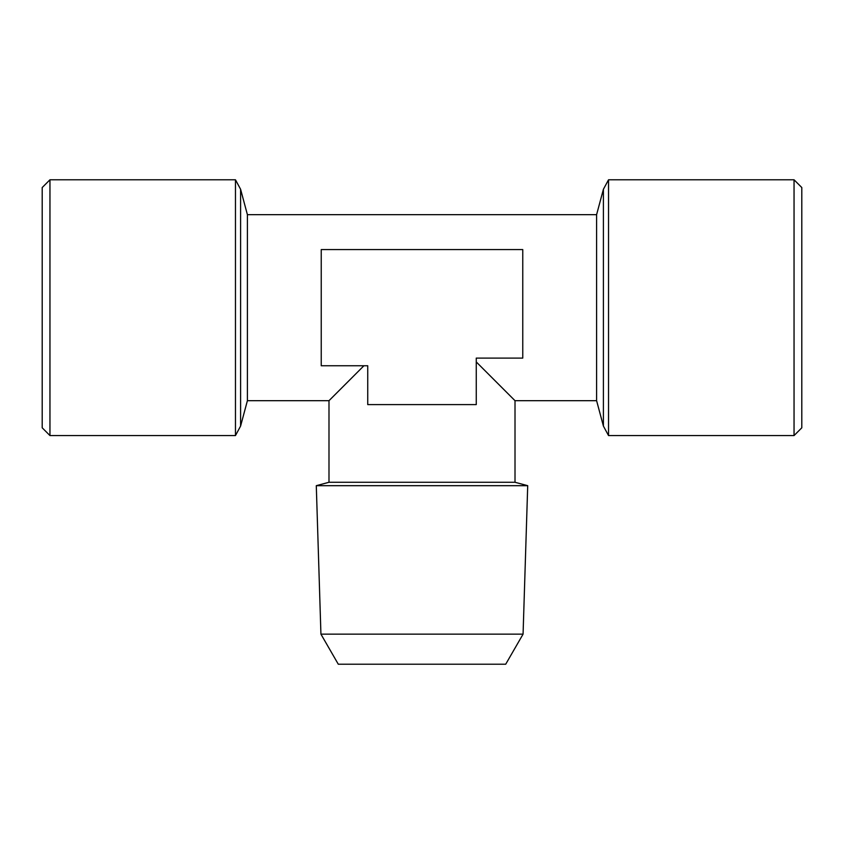 <?xml version="1.0" encoding="UTF-8"?>
<svg xmlns="http://www.w3.org/2000/svg" width="844" height="844" viewBox="0 0 844 844"><rect width="100%" height="100%" fill="white"/><g stroke="black" fill="none" stroke-linecap="round" stroke-linejoin="round"><path stroke-width="1.27" d="M49.954 435.567L42.2 427.813L42.2 187.537L49.954 179.783L49.954 435.567L235.465 435.567L235.465 179.783L240.593 189.267L240.593 426.083L235.465 435.567M247.397 214.661L596.602 214.661L596.602 400.689L515.009 400.689L515.009 482.272L328.991 482.272L328.991 400.689L247.397 400.689L247.397 214.661L240.593 189.267M363.912 365.758L328.991 400.689L363.912 365.758L321.237 365.758L367.741 365.758L367.741 404.603L476.259 404.603L476.259 358.099L522.763 358.099L522.763 249.581L321.237 249.581L321.237 365.758M476.259 361.928L515.009 400.689L476.259 361.928M328.991 482.272L316.289 485.68L527.711 485.68L515.009 482.272M523.069 634.15L505.714 664.217L338.286 664.217L320.931 634.15L523.069 634.15L527.711 485.68M608.535 435.567L608.535 179.783L794.046 179.783L794.046 435.567L608.535 435.567L603.407 426.083L603.407 189.267L608.535 179.783M794.046 435.567L801.8 427.813L801.8 187.537L794.046 179.783M482.99 368.67L484.013 369.683M49.954 179.783L235.465 179.783M596.602 214.661L603.407 189.267M247.397 400.689L240.593 426.083M596.602 400.689L603.407 426.083M320.931 634.15L316.289 485.68"/></g></svg>
